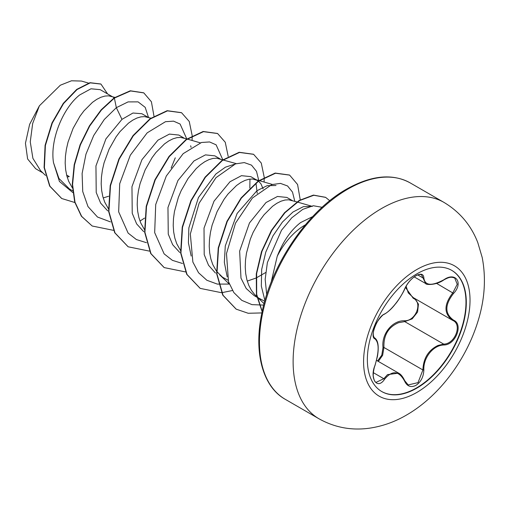 <?xml version="1.0" encoding="UTF-8"?>
<svg xmlns="http://www.w3.org/2000/svg" width="509" height="509" viewBox="0 0 509 509"><rect width="100%" height="100%" fill="white"/><g stroke="black" fill="none" stroke-linecap="round" stroke-linejoin="round"><path stroke-width="0.76" d="M451.648 270.311A69.968 40.396 -60 0 1 462.166 326.434A69.968 40.396 -60 0 1 416.496 387.941A69.968 40.396 -60 0 1 381.68 391.497M416.833 273.874A69.968 40.396 -60 0 1 451.814 270.406A69.968 40.396 -60 0 1 462.541 326.473A69.968 40.396 -60 0 1 416.833 388.132A69.968 40.396 -60 0 1 381.845 391.599A69.968 40.396 -60 0 1 371.125 335.526A69.968 40.396 -60 0 1 416.833 273.874M384.53 313.996C390.492 311.145 400.583 298.586 404.591 289.036C407.105 283.405 410.897 278.951 415.968 275.662C420.937 273.161 423.564 273.918 423.851 277.927C424.9 285.714 431.594 286.312 443.931 279.721C455.612 271.494 463.629 282.909 453.576 293.407C444.637 304.802 444.637 313.722 453.576 320.161C463.635 324.335 455.593 345.007 443.931 344.981C433.293 345.127 423.189 357.706 423.851 369.967C423.558 376.87 420.937 381.992 415.968 385.345C410.897 387.801 407.105 386.388 404.591 381.095C398.878 370.635 392.184 370.037 384.53 379.307C377.411 390.155 369.407 378.715 374.904 365.589C379.192 351.49 379.192 342.563 374.904 338.816C369.4 337.289 377.423 316.617 384.53 313.996A0.713 0.592 63.4 0 1 384.263 314.301C388.252 311.928 391.936 308.518 395.315 304.077C398.738 300.291 404.502 290.289 404.731 288.902A0.713 0.394 22.8 0 0 404.731 288.711M377.563 360.97L381.788 355.129L383.01 347.513C381.317 333.993 392.369 320.301 404.521 320.753A0.713 0.356 -91.4 0 0 404.719 321.612L398.534 322.706C388.303 327.134 383.442 335.386 383.939 347.469L382.641 355.301L378.327 361.409M404.566 380.56A0.713 0.388 157.4 0 1 404.731 380.707L408.186 384.938L418.016 382.634L422.903 369.96C423.335 358.361 428.355 350.198 437.956 345.465L443.683 344.103C454.874 344.186 462.528 324.513 452.864 320.473L452.876 320.485A0.713 0.471 117.9 0 1 452.864 320.473C443.721 313.843 443.721 304.611 452.864 292.79L457.235 284.257L454.715 278.041M376.106 382.335L383.799 378.709L387.534 374.618L398.642 373.142C400.768 374.153 402.797 376.673 404.731 380.707A0.713 0.388 157.4 0 1 404.591 381.095M384.263 314.301C382.749 314.136 376.189 322.471 375.527 325.296C372.2 332.752 373.148 336.436 374.509 337.868L374.331 337.753M404.521 320.753C415.751 321.281 423.068 302.397 413.244 298.299L405.418 287.413M312.647 216.624L300.66 222.541C290.887 230.106 283.074 241.361 277.22 256.313A50.69 29.267 -60 0 1 304.999 225.048A50.69 29.267 -60 0 1 305.343 224.851M277.22 256.313L271.144 282.298M67.182 177.087L69.256 176.578L66.634 175.071M112.241 96.615L100.19 89.66L90.977 88.795L79.678 94.954C63.778 107.291 49.78 138.83 53.49 162.619L58.936 178.455L69.421 188.96L72.622 190.805M114.875 97.378L108.576 95.838L104.905 96.074L100.935 97.244L96.755 99.35L92.473 102.347L84.01 110.797L80.04 116.103L73.092 128.37L68.047 142.075L66.412 149.143L65.445 156.18L65.177 163.052L65.629 169.624L66.813 175.777L68.721 181.395L72.405 187.948M103.206 197.918L108.646 196.245M148.253 117.407L141.865 113.717L132.976 113.023L121.956 119.367L105.917 138.9L95.947 165.934L96.22 192.504L100.629 203.104L107.673 210.853M150.855 118.164L144.588 116.631L140.917 116.86L136.946 118.037L132.766 120.143L128.484 123.14L120.022 131.589L116.052 136.889L109.104 149.162L104.059 162.867L102.43 169.936L101.456 176.973L101.189 183.844L101.641 190.417L102.824 196.569L104.733 202.188L108.417 208.741M184.264 138.2L178.812 135.05L169.433 134.09L157.968 140.16L141.928 159.699L131.965 186.682L132.232 213.271L136.641 223.896L143.672 231.633M186.867 138.951L180.6 137.424L176.935 137.653L172.958 138.83L168.778 140.929L164.496 143.926L156.034 152.382L152.064 157.682L145.116 169.955L140.07 183.66L138.442 190.729L137.468 197.766L137.201 204.637L137.653 211.21L138.836 217.362L140.745 222.98L144.429 229.534M220.276 158.993L214.823 155.843L205.451 154.882L193.98 160.952L177.927 180.517L167.964 207.545L168.256 234.102L172.672 244.714L179.728 252.458M236.278 163.631L216.611 158.21L212.947 158.445L208.97 159.622L204.79 161.722L200.508 164.719L196.226 168.562L188.076 178.474L181.128 190.741L178.328 197.479L174.453 211.521L173.486 218.558L173.213 225.43L173.671 232.002L174.854 238.155L176.757 243.766L180.441 250.326M258.26 180.988L250.842 176.636L241.457 175.675L229.998 181.745L214.015 201.176L204.026 228.083L204.198 254.615L208.525 265.24L215.472 273.047M257.363 180.402L252.629 179.003L248.958 179.238L244.982 180.415L240.802 182.515L236.52 185.511L228.057 193.961L224.087 199.267L217.139 211.534L212.094 225.239L210.465 232.314L209.498 239.351L209.224 246.222L209.683 252.795L210.866 258.947L212.768 264.559L216.452 271.112M216.77 271.539L222.528 277.208L228.045 280.224M247.253 281.089L255.868 278.105M292.306 200.571L286.853 197.428L277.475 196.468L266.01 202.537L249.461 222.974L239.644 251.102L240.98 278.13L246.21 288.501L254.169 295.621L256.899 297.199M296.932 201.914L288.641 199.795L284.97 200.031L280.993 201.201L276.82 203.307L272.531 206.304L264.076 214.753L260.099 220.06L253.151 232.327L250.358 239.065L246.477 253.107L245.51 260.144L245.243 267.009L245.694 273.587L246.878 279.74L248.78 285.352L251.389 290.327L254.659 294.565L258.54 298L264.725 301.271M114.213 97.823L113.316 97.238M191.098 147.33L190.64 145.765M257.236 193.395L255.976 183.125M263.121 188.915L260.945 183.806L258.527 181.185M256.192 277.959L265.634 272.563M42.877 172.895L35.681 168.74L27.613 158.967L25.45 143.252L29.611 124.374L39.397 105.802L60.342 85.213L71.476 80.791L81.446 81.052L88.458 83.082M39.397 105.802L32.678 123.471L30.26 141.833L32.9 158.35L40.612 170.719L45.492 175.408M121.956 119.367L116.338 107.673L128.071 101.902L138.079 101.87L145.18 107.335L148.52 117.484M72.812 192.555L59.445 181.471L53.49 162.619M110.453 221.905L97.499 217.031L87.987 206.584L82.738 191.569L82.108 173.48L85.97 154.144L93.701 135.521L104.269 119.5L116.338 107.673L114.379 98.091L130.59 90.958L143.812 92.892L151.402 101.768L153.972 116.116M74.842 202.518L61.774 198.535L49.958 186.249L44.385 167.646L45.39 145.517L52.3 123.089L63.568 103.543L77.031 89.559L90.271 82.865L100.954 84.074L107.59 93.93M114.08 97.913L101.113 109.861L89.406 125.882L80.117 144.683L74.193 164.731L72.278 184.379L74.696 202.016L81.376 216.217L92.186 226.009L81.675 216.389L74.995 202.188L72.577 184.551L74.492 164.903L80.416 144.855L89.705 126.054L101.412 110.033L114.379 98.091L114.08 97.913L130.285 90.787L143.665 92.803M61.627 198.446L49.653 186.071L44.086 167.474L45.091 145.345L52.001 122.911L63.269 103.372L76.732 89.38L89.966 82.693L100.801 83.985M264.922 300.577L261.327 286.09L261.69 269.42L265.781 252.127L272.996 235.845L282.431 222.051L292.968 212.024L303.351 206.654L312.348 206.387L297.32 202.028M227.199 276.858L224.348 262.364L225.277 245.974L237.118 213.449L256.937 190.722L267.136 185.677L276.005 185.505M191.187 256.065L188.419 242.825L188.858 227.911L198.44 197.537L215.854 174.014L225.474 167.143L234.484 164.261M249.951 179.085L249.849 188.107M175.268 157.822L171.17 168.008M186.758 138.919L180.11 124.037L173.563 121.155L165.489 121.689L147.165 132.862L130.298 155.226L119.704 183.736L118.661 211.839L128.115 233.084L136.374 239.542L146.471 242.691M222.77 159.711L216.121 144.83L209.581 141.947L201.507 142.482L183.176 153.654L166.309 176.019L155.716 204.529L154.672 232.632L164.127 253.876L172.386 260.334L182.483 263.484M258.795 180.606L256.485 171.31L251.503 165.139L244.307 162.587L235.502 163.885L215.981 177.666L199.114 203.199L190.334 233.975L192.873 262.059L198.561 272.76L206.864 280.262L217.324 284.098L229.317 284.079M294.8 201.297L292.497 192.097L287.566 185.97L280.459 183.393L271.749 184.595L252.407 198.02L235.54 223.101L226.486 253.558L228.49 281.687L233.847 292.573L241.82 300.38L251.968 304.63L263.7 305.095M322.108 207.297L313.296 205.744L302.791 209.345L291.784 217.782L281.49 230.259L267.39 262.517L265.17 279.352L266.71 294.666M92.186 226.009L113.494 230.342M139.988 221.046L144.569 218.1M192.078 140.465L192.192 135.96M192.186 135.623L189.246 121.466L181.586 112.743L167.455 110.867L150.39 118.883L133.32 135.776L119.195 159.164L110.504 185.69L108.913 211.515L115.002 232.906L128.192 246.801L149.506 251.134M228.197 156.416L225.258 142.259L217.597 133.536L203.473 131.653L186.402 139.676L169.332 156.568L155.207 179.963L146.516 206.495L144.925 232.32L151.02 253.705L164.216 267.6L185.518 271.921M264.101 182.044L264.216 177.546M264.209 177.208L261.276 163.058L253.616 154.329L239.491 152.445L222.42 160.462L205.35 177.348L191.225 200.743L182.527 227.275L180.937 253.1L187.032 274.491L200.228 288.387L221.53 292.713M221.746 292.694L232.486 290.512M300.234 199.852L297.58 184.5L289.621 175.115L275.496 173.238L258.426 181.255L241.361 198.147L227.237 221.536L218.539 248.068L216.949 273.887L223.037 295.277L236.227 309.173L248.195 313.27L261.887 312.927M329.762 200.731L325.652 197.384L313.792 195.265L299.585 200.578L284.951 212.743L271.825 230.354L261.938 251.421L256.631 273.556L256.676 294.31L262.205 311.419M181.433 112.654L167.156 110.695L150.085 118.712L133.021 135.598L118.896 158.993L110.205 185.518L108.608 211.343L114.703 232.728L128.045 246.712M217.451 133.453L203.174 131.481L186.103 139.498L169.033 156.39L154.908 179.785L146.217 206.317L144.626 232.149L150.721 253.533L164.07 267.511M253.469 154.246L239.192 152.274L222.121 160.284L205.051 177.177L190.92 200.571L182.228 227.103L180.638 252.928L186.727 274.319L200.075 288.298M289.468 175.032L275.191 173.066L258.127 181.083L241.062 197.976L226.931 221.364L218.24 247.889L216.649 273.715L222.738 295.105L236.081 309.084M325.499 197.301L313.442 195.093L299.177 200.476L284.493 212.737L271.348 230.475L261.499 251.656L256.275 273.874L256.447 294.641L262.148 311.673M383.01 347.513L383.939 347.469L422.903 369.96L423.851 369.967M413.836 297.95A0.713 0.426 -61.9 0 0 413.244 298.299M414.619 298.401L418.468 304.127L417.558 312.074L412.188 318.869L404.719 321.612L443.683 344.103A0.713 0.401 86 0 1 443.931 344.981M406.112 286.134L408.237 292.866L413.41 297.708L452.425 320.231M414.224 276.902L425.702 283.532L421.503 274.796M453.576 293.407L436.595 283.398M423.851 277.927A0.713 0.579 -179.4 0 1 422.903 277.895L417.762 274.93M404.591 289.036A0.713 0.394 22.8 0 0 404.731 288.902C407.117 283.818 410.267 279.829 414.173 276.934C417.234 274.714 419.677 273.995 421.497 274.796M374.401 337.804L374.637 337.938A0.713 0.662 115.6 0 1 374.904 338.816M373.364 372.683L383.799 378.709A0.713 0.363 35.2 0 1 384.53 379.307M453.576 320.161A0.713 0.471 117.9 0 1 452.876 320.485L453.125 320.619M416.807 392.445A75.268 43.456 -60 0 1 363.585 361.714A75.268 43.456 -60 0 1 416.807 269.535A75.268 43.456 -60 0 1 470.03 300.259A75.268 43.456 -60 0 1 416.807 392.445M318.997 418.792A124.94 72.138 -60 0 1 299.846 318.672A124.94 72.138 -60 0 1 381.47 208.569A124.94 72.138 -60 0 1 443.943 202.385L410.279 182.947A124.94 72.138 120 0 0 347.806 189.132A124.94 72.138 120 0 0 266.182 299.235A124.94 72.138 120 0 0 285.333 399.355L318.997 418.792C334.699 427.528 351.471 430.665 369.305 428.209C382.329 426.319 394.717 421.942 406.462 415.077C438.612 396.581 465.162 361.167 477.277 323.45C484.676 300.844 486.311 278.843 482.188 257.446L477.786 242.577C471.079 225.296 459.799 211.897 443.943 202.385M376.571 360.397L398.604 373.116M285.333 399.355C262.962 386.967 253.393 352.915 261.855 313.08C271.303 264.26 307.99 210.656 346.737 189.03C371.443 175.261 392.624 173.238 410.279 182.947M257.204 297.371L260.691 299.387M264.076 303.663L257.128 296.995M256.803 296.683L255.715 295.646M229.349 284.111L219.703 274.854M272.296 184.423L259.278 180.65M258.89 180.536L255.073 179.429M200.266 142.838L187.255 139.065M425.715 283.532C425.314 284.868 435.901 285.6 443.918 279.886C449.632 276.775 451.26 276.826 454.753 278.054L454.753 278.054M376.119 382.348L376.119 382.348C374.929 382.208 374.007 380.261 373.351 376.507C372.881 375.534 373.778 368.013 374.961 365.666L377.443 356.364C379.027 346.686 378.168 340.591 374.866 338.059"/></g></svg>
